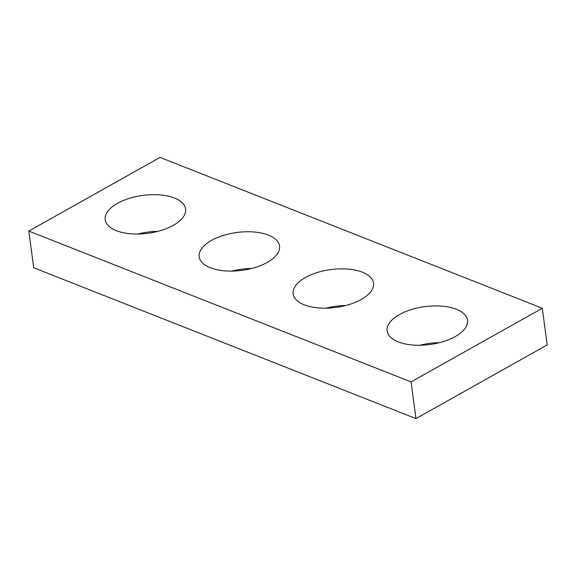 <?xml version="1.0" encoding="UTF-8"?>
<svg xmlns="http://www.w3.org/2000/svg" width="576" height="576" viewBox="0 0 576 576"><rect width="100%" height="100%" fill="white"/><g stroke="black" fill="none" stroke-linecap="round" stroke-linejoin="round"><path stroke-width="0.86" d="M33.696 267.754L415.966 418.594L411.07 381.902L28.8 231.062L33.696 267.754M28.8 231.062L160.034 157.406L542.304 308.246L547.2 344.938L415.966 418.594M542.304 308.246L411.07 381.902M211.486 240.43A40.55 19.102 -7.6 0 0 199.166 256.788A40.55 19.102 -7.6 0 0 241.884 270.36A40.55 19.102 -7.6 0 0 279.554 246.06A40.55 19.102 -7.6 0 0 253.994 231.998A40.55 19.102 -7.6 0 0 211.486 240.43M251.726 268.452A40.55 19.102 -7.6 0 0 231.89 271.094M399.434 314.59A40.55 19.102 -7.6 0 0 387.115 330.955A40.55 19.102 -7.6 0 0 429.84 344.52A40.55 19.102 -7.6 0 0 467.503 320.227A40.55 19.102 -7.6 0 0 441.943 306.158A40.55 19.102 -7.6 0 0 399.434 314.59M439.675 342.612A40.55 19.102 -7.6 0 0 419.839 345.262M117.511 203.342A40.55 19.102 -7.6 0 0 105.192 219.708A40.55 19.102 -7.6 0 0 147.91 233.28A40.55 19.102 -7.6 0 0 185.58 208.98A40.55 19.102 -7.6 0 0 160.02 194.911A40.55 19.102 -7.6 0 0 117.511 203.342M157.752 231.365A40.55 19.102 -7.6 0 0 137.916 234.014M305.46 277.51A40.55 19.102 -7.6 0 0 293.141 293.868A40.55 19.102 -7.6 0 0 335.858 307.44A40.55 19.102 -7.6 0 0 373.529 283.147A40.55 19.102 -7.6 0 0 347.969 269.078A40.55 19.102 -7.6 0 0 305.46 277.51M345.701 305.532A40.55 19.102 -7.6 0 0 325.865 308.182"/></g></svg>
